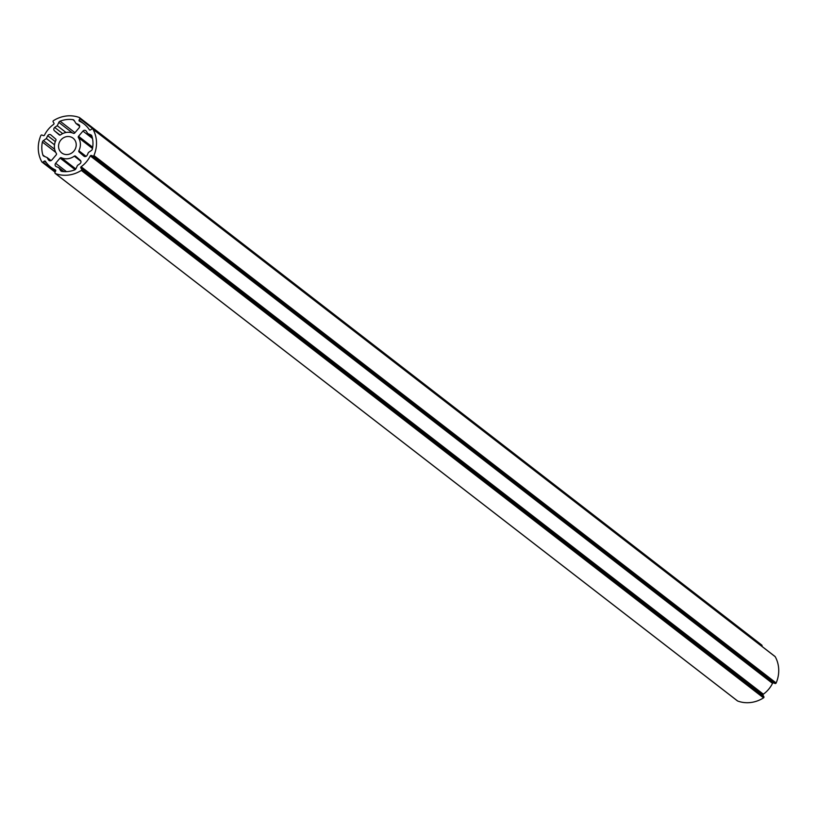 <?xml version="1.0" encoding="UTF-8"?>
<svg xmlns="http://www.w3.org/2000/svg" width="817" height="817" viewBox="0 0 817 817"><rect width="100%" height="100%" fill="white"/><g stroke="black" fill="none" stroke-linecap="round" stroke-linejoin="round"><path stroke-width="1.23" d="M47.1 157.528A23.856 21.926 -52.3 0 0 48.591 160.009A2.185 2.012 -52.3 0 0 51.839 159.989L56.261 154.781A1.093 1.011 -52.3 0 0 56.373 153.484A13.685 12.572 127.7 0 1 55.893 140.31A1.093 1.011 -52.3 0 0 55.679 139.064L50.92 134.958A2.185 2.012 -52.3 0 0 47.703 135.724A23.856 21.926 -52.3 0 0 46.406 138.543L43.372 140.595A2.185 2.012 -52.3 0 0 42.392 142.056A26.92 24.745 -52.3 0 0 42.872 155.016A2.185 2.012 -52.3 0 0 43.944 156.221L47.1 157.528L51.062 160.592M46.406 138.543L54.504 144.813M58.804 167.618L60.581 170.549A2.185 2.012 -52.3 0 0 61.929 171.437A26.92 24.745 -52.3 0 0 74.694 169.895A2.185 2.012 -52.3 0 0 75.961 168.69L77.513 165.351A23.856 21.926 -52.3 0 0 80.066 163.614A2.185 2.012 -52.3 0 0 80.311 160.295L75.552 156.19A1.093 1.011 -52.3 0 0 74.296 156.17A13.685 12.572 127.7 0 1 61.316 157.742A1.093 1.011 -52.3 0 0 60.07 158.069L55.648 163.277A2.185 2.012 -52.3 0 0 56.148 166.515A23.856 21.926 -52.3 0 0 58.804 167.618L64.002 171.631M87.674 133.549A23.856 21.926 -52.3 0 0 86.183 131.067A2.185 2.012 -52.3 0 0 82.936 131.088L78.514 136.296A1.093 1.011 -52.3 0 0 78.401 137.593A13.685 12.572 127.7 0 1 78.881 150.767A1.093 1.011 -52.3 0 0 79.096 152.013L83.855 156.118A2.185 2.012 -52.3 0 0 87.072 155.342A23.856 21.926 -52.3 0 0 88.369 152.534L91.402 150.471A2.185 2.012 -52.3 0 0 92.382 149.021A26.92 24.745 -52.3 0 0 91.902 136.061A2.185 2.012 -52.3 0 0 90.83 134.856L87.674 133.549L92.178 137.021M57.261 125.726A23.856 21.926 -52.3 0 0 54.708 127.452A2.185 2.012 -52.3 0 0 54.463 130.781L59.222 134.887A1.093 1.011 -52.3 0 0 60.478 134.907A13.685 12.572 127.7 0 1 66.902 132.354A13.685 12.572 127.7 0 1 73.459 133.334A1.093 1.011 -52.3 0 0 74.704 133.008L79.126 127.799A2.185 2.012 -52.3 0 0 78.636 124.562A23.856 21.926 -52.3 0 0 75.971 123.459L74.204 120.528A2.185 2.012 -52.3 0 0 72.846 119.639A26.92 24.745 -52.3 0 0 66.432 119.588A26.92 24.745 -52.3 0 0 60.08 121.182A2.185 2.012 -52.3 0 0 58.814 122.387L57.261 125.726L66.014 132.487M75.971 123.459L79.678 126.329M67.719 154.505A9.304 8.548 -52.3 0 0 75.746 147.765A9.304 8.548 -52.3 0 0 73.081 138.175A9.304 8.548 -52.3 0 0 67.055 136.572A9.304 8.548 -52.3 0 0 59.028 143.312A9.304 8.548 -52.3 0 0 61.694 152.902A9.304 8.548 -52.3 0 0 67.719 154.505M55.679 170.957L54.994 172.438A0.878 0.807 -52.3 0 0 55.403 173.551A30.648 28.166 -52.3 0 0 81.312 170.416A0.878 0.807 -52.3 0 0 81.639 169.211L80.852 167.914A0.878 0.807 127.7 0 1 81.128 166.739A27.257 25.051 -52.3 0 0 90.299 155.914A0.878 0.807 127.7 0 1 91.402 155.465L92.801 156.037A0.878 0.807 -52.3 0 0 93.924 155.536A30.648 28.166 -52.3 0 0 92.964 129.229A0.878 0.807 -52.3 0 0 91.81 129.004L90.462 129.913A0.878 0.807 127.7 0 1 89.339 129.729A27.257 25.051 -52.3 0 0 84.059 123.98A27.257 25.051 -52.3 0 0 79.453 121.212A0.878 0.807 127.7 0 1 79.096 120.119L79.78 118.639A0.878 0.807 -52.3 0 0 79.372 117.525A30.648 28.166 -52.3 0 0 66.3 116.004A30.648 28.166 -52.3 0 0 53.462 120.661A0.878 0.807 -52.3 0 0 53.136 121.856L53.922 123.163A0.878 0.807 127.7 0 1 53.646 124.337A27.257 25.051 -52.3 0 0 44.475 135.152A0.878 0.807 127.7 0 1 43.372 135.612L41.973 135.04A0.878 0.807 -52.3 0 0 40.85 135.54A30.648 28.166 -52.3 0 0 41.81 161.848A0.878 0.807 -52.3 0 0 42.964 162.072L44.312 161.163A0.878 0.807 127.7 0 1 45.435 161.347A27.257 25.051 -52.3 0 0 50.715 167.097A27.257 25.051 -52.3 0 0 55.321 169.865A0.878 0.807 127.7 0 1 55.679 170.957M761.893 646.329L762.006 646.084A0.878 0.807 -52.3 0 0 761.597 644.97L79.719 117.791M737.281 700.731A0.878 0.807 -52.3 0 0 737.628 700.996A30.648 28.166 -52.3 0 0 763.538 697.861A0.878 0.807 -52.3 0 0 763.864 696.666L763.078 695.359A0.878 0.807 127.7 0 1 763.354 694.184A27.257 25.051 -52.3 0 0 772.525 683.369A0.878 0.807 127.7 0 1 773.628 682.91L775.027 683.482A0.878 0.807 -52.3 0 0 776.15 682.981A30.648 28.166 -52.3 0 0 775.19 656.674A0.878 0.807 -52.3 0 0 774.72 656.317M42.872 155.016L44.986 156.65M42.392 142.056L55.73 152.37M43.372 140.595L54.668 149.327M47.703 135.724L55.321 141.617M48.591 160.009L49.469 160.683M60.581 170.549L61.643 171.376M55.648 163.277L66.473 171.641M60.07 158.069L75.103 169.681M74.296 156.17L80.924 161.296M61.316 157.742L75.818 168.956M90.83 134.856L91.596 135.448M79.096 152.013L84.978 156.568M78.881 150.767L86.081 156.333M78.401 137.593L92.484 148.48M78.514 136.296L92.699 147.254M82.936 131.088L92.505 138.481M58.814 122.387L72.437 132.926M60.08 121.182L74.97 132.691M72.846 119.639L74.378 120.824M78.636 124.562L79.198 125.001M54.463 130.781L60.039 135.091M54.708 127.452L62.664 133.6M44.312 161.163L46.487 162.849M42.964 162.072L55.352 171.652M42.28 162.205L55.137 172.142M79.78 118.639L762.006 646.084M79.096 120.119L84.059 123.98M92.964 129.229L775.19 656.674M93.924 155.536L776.15 682.981M92.801 156.037L775.027 683.482M91.402 155.465L773.628 682.91M90.299 155.914L772.525 683.369M81.128 166.739L763.354 694.184M80.852 167.914L763.078 695.359M81.639 169.211L763.864 696.666M81.312 170.416L763.538 697.861M55.403 173.551L737.628 700.996M50.715 167.097L55.689 170.937M42.014 162.072L55.107 172.193M79.566 117.628L761.791 645.083M92.77 129.004L774.986 656.449M55.209 173.439L737.434 700.884"/></g></svg>
